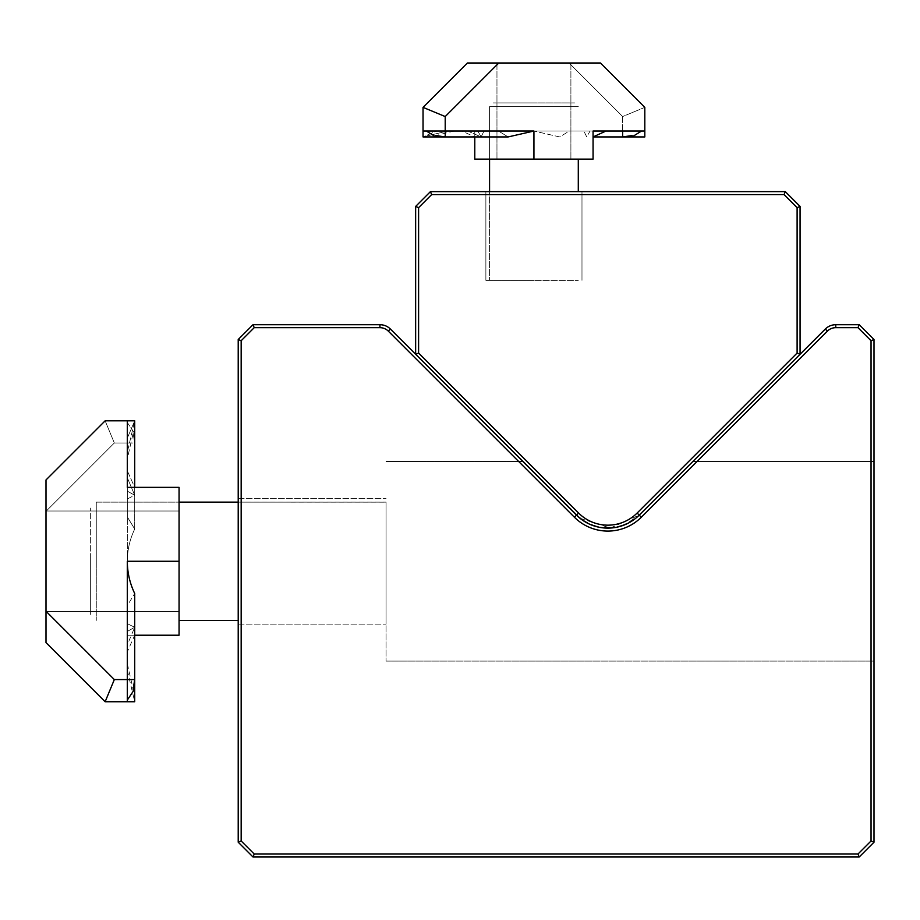<?xml version="1.0" encoding="UTF-8"?>
<svg xmlns="http://www.w3.org/2000/svg" width="920" height="920" viewBox="0 0 920 920"><rect width="100%" height="100%" fill="white"/><g stroke="black" fill="none" stroke-linecap="round" stroke-linejoin="round"><path stroke-width="0.69" stroke-dasharray="4.6 3.45" d="M533.933 191.636L485.875 191.636L533.933 191.636M533.933 280.358L485.875 280.358L533.933 280.358M418.6 207.655L415.644 206.425L415.644 354.28L418.6 353.061L418.6 207.655L431.652 194.591L784.058 194.591L797.111 207.655L797.111 353.061L637.134 513.038A41.4 41.4 0 0 1 578.588 513.038L418.6 353.061M415.644 354.28L576.495 515.131A44.355 44.355 0 0 0 639.227 515.131L800.067 354.28L797.111 353.061M797.111 207.655L800.067 206.425L785.289 191.636L430.433 191.636L415.644 206.425M800.067 354.28L800.067 206.425M431.652 194.591L430.433 191.636M784.058 194.591L785.289 191.636M386.066 561.28L386.066 661.089L386.066 561.28M238.211 561.28L238.211 624.116L238.211 561.28M874 561.28L874 661.089L874 561.28M574.402 517.224L576.495 515.131L390.402 329.038A14.789 14.789 0 0 0 379.948 324.714L253 324.714L254.23 327.669L379.948 327.669A11.833 11.833 0 0 1 388.309 331.131L574.402 517.224A47.311 47.311 0 0 0 641.309 517.224L827.402 331.131A11.833 11.833 0 0 1 835.762 327.669L857.992 327.669L859.211 324.714L835.762 324.714A14.789 14.789 0 0 0 825.309 329.038L639.227 515.131L692.875 461.483L639.227 515.131L692.875 461.483L639.227 515.131L625.048 524.653L639.227 515.131L692.875 461.483L639.227 515.131A44.355 44.355 0 0 1 576.495 515.131C597.413 532.22 618.32 532.22 639.227 515.131L637.134 513.038M253 324.714L238.211 339.491L241.166 340.722L254.23 327.669M238.211 339.491L238.211 842.214L241.166 840.983L241.166 340.722M238.211 842.214L253 856.991L254.23 854.036L241.166 840.983M253 856.991L859.211 856.991L857.992 854.036L254.23 854.036M859.211 856.991L874 842.214L871.044 840.983L857.992 854.036M857.992 327.669L871.044 340.722L871.044 840.983M871.044 340.722L874 339.491L859.211 324.714M874 842.214L874 339.491M616.664 527.24L599.035 527.24L616.664 527.24M590.651 524.653L583.004 520.513L590.651 524.653M579.979 518.27L610.328 528.057L639.227 515.131L641.309 517.224M90.355 556.899L90.355 614.33L90.355 556.899M96.266 566.145L96.266 502.136L96.266 566.145M386.066 556.416L386.066 620.425L386.066 556.416M90.355 614.48L90.355 508.081L90.355 614.48M238.211 502.136L386.066 502.136L386.066 620.425L386.066 502.171L96.266 502.136L96.266 620.425L96.266 502.136L179.066 502.136M533.933 102.925L493.269 102.925L533.933 102.925M533.933 106.616L489.566 106.616L533.933 106.616M574.586 102.925L493.269 102.925L574.586 102.925M489.566 159.114L489.566 106.616L578.289 106.616L489.566 106.616L489.566 280.358L578.289 280.358L489.566 280.358L489.566 191.636M578.289 191.636L578.289 159.114M127.316 498.928L134.711 495.259L134.711 433.538L127.316 422.51L127.316 442.991L134.711 442.991L133.135 433.343L134.711 442.991L134.711 529.058L127.316 516.925L127.316 458.735L127.316 498.928L134.711 495.259L134.711 420.819L127.316 420.819L127.316 470.822L127.316 420.819L105.144 420.819L46 479.964L46 642.608L105.144 701.741L127.316 701.741L127.316 651.74L134.711 635.214L127.316 635.214L179.066 635.214L179.066 487.358L127.316 487.358L127.316 491.13L127.316 438.104L127.316 487.358L134.711 487.358L134.711 420.819L127.316 420.819L127.316 561.28C127.362 549.987 129.823 539.246 134.711 529.058L127.316 516.925L127.316 458.735L133.135 433.343L134.711 433.538L127.316 422.51L127.316 420.819L134.711 420.819L134.711 487.358L127.316 487.358L127.316 452.134L127.316 487.358L134.711 487.358L127.316 487.358L127.316 420.819L127.316 470.822L134.711 487.358L127.316 487.358L134.711 487.358L127.316 487.358L134.711 487.358L127.316 487.358L127.316 491.13L127.316 438.104L134.711 420.819L105.144 420.819L114.333 442.991L127.316 442.991L127.316 561.28C127.362 572.585 129.823 583.326 134.711 593.504L127.316 605.636L127.316 663.826L127.316 605.636L134.711 593.504M46 561.28L46 611.558L46 561.28M127.316 663.826L133.135 689.218L134.711 689.022L127.316 700.062L127.316 701.741L127.316 635.214L127.316 670.427L127.316 635.214L179.066 635.214L179.066 511.014L179.066 635.214L127.316 635.214L127.316 631.431L134.711 627.302L127.316 623.645L134.711 627.302L127.316 631.431L127.316 701.741L127.316 561.28C127.362 549.987 129.823 539.246 134.711 529.058L134.711 442.991L114.333 442.991L105.144 420.819L46 479.964L46 642.608L46 611.236L114.333 679.569L134.711 679.569L134.711 627.302L127.316 644.828M127.316 452.134L127.316 487.358L127.316 438.104L134.711 420.819L127.316 452.134L134.711 420.819L134.711 495.259L127.316 477.733L127.316 420.819L127.316 477.733L134.711 495.259L127.316 491.13L134.711 495.259L134.711 433.538L133.135 433.343L127.316 458.735M127.316 651.74L127.316 701.741L105.144 701.741L46 642.608L105.144 701.741L114.333 679.569M133.135 689.218L134.711 679.569M134.711 635.214L134.711 701.741L127.316 701.741L134.711 701.741L134.711 635.214L134.711 689.022M127.316 623.645L127.316 605.636M127.316 670.427L134.711 701.741M105.144 701.741L127.316 701.741M127.316 420.819L134.711 420.819L127.316 420.819L134.711 420.819L134.711 487.358L134.711 420.819L134.711 487.358L127.316 470.822L127.316 420.819L105.144 420.819L46 479.964L46 611.236M179.066 487.358L179.066 561.28L179.066 487.358L127.316 487.358M593.067 159.114L496.961 159.114L593.067 159.114L593.067 131.019L593.067 159.114L474.789 159.114L474.789 131.019L423.039 131.019L423.039 107.364L445.211 116.552L445.211 131.019L533.933 131.019L559.705 136.93L569.411 131.019L583.82 131.019L586.741 136.93L590.077 131.019L593.067 131.019L593.067 136.93L593.067 131.019L593.067 136.93L593.067 131.019L644.817 131.019L644.817 107.364L622.644 116.552L622.644 131.019L533.933 131.019L508.15 136.93L498.444 131.019L454.238 131.019L498.444 131.019L454.238 131.019L435.746 135.55L435.838 136.93L426.305 131.019L445.211 131.019L445.211 136.93L435.746 135.55L454.238 131.019L484.035 131.019L481.114 136.93L477.779 131.019L436.563 131.019L474.789 131.019L447.465 131.019L474.789 131.019L474.789 136.93L461.851 131.019L423.039 131.019L461.851 131.019L423.039 131.019L423.039 136.93L447.465 131.019L477.779 131.019L436.563 131.019L423.039 136.93L474.789 136.93L423.039 136.93L423.039 131.019L467.671 131.019L481.114 136.93L423.039 136.93L423.039 131.019L423.039 136.93L447.465 131.019L474.789 131.019L474.789 136.93L423.039 136.93L474.789 136.93L474.789 131.019L423.039 131.019L423.039 107.364L467.394 63.008L569.101 63.008L622.644 116.552L622.644 136.93L632.109 135.55L632.017 136.93L641.55 131.019L622.644 131.019L644.817 131.019L644.817 107.364L600.461 63.008L569.101 63.008L622.644 116.552L644.817 107.364L644.817 136.93M533.933 63.008L496.961 63.008L533.933 63.008M600.461 63.008L644.817 107.364L600.461 63.008L467.394 63.008L600.461 63.008M423.039 107.364L467.394 63.008L423.039 107.364L423.039 131.019L467.671 131.019L423.039 131.019L461.851 131.019L474.789 136.93L474.789 131.019L474.789 136.93L474.789 131.019L474.789 136.93L474.789 131.019L477.779 131.019L481.114 136.93L435.838 136.93L508.15 136.93L498.444 131.019L484.035 131.019L481.114 136.93L467.671 131.019L426.305 131.019M474.789 159.114L474.789 131.019L474.789 159.114L570.894 159.114L474.789 159.114M606.004 131.019L641.55 131.019M593.067 136.93L593.067 131.019L590.077 131.019L586.741 136.93L583.82 131.019L569.411 131.019L559.705 136.93L533.933 131.019L593.067 131.019M474.789 136.93L474.789 131.019L436.563 131.019L423.039 136.93L423.039 131.019L423.039 136.93L474.789 136.93L423.039 136.93L423.039 131.019M576.495 515.131L578.588 513.038M379.948 324.714L379.948 327.669M827.402 331.131L825.309 329.038M835.762 327.669L835.762 324.714M388.309 331.131L390.402 329.038M46 511.324L114.333 442.991L46 511.324M179.066 561.28L127.316 561.28M533.933 159.114L533.933 131.019M498.755 63.008L445.211 116.552M485.875 280.358L485.875 191.636L485.875 280.358M581.98 280.358L581.98 191.636L581.98 280.358M238.211 624.116L386.066 624.116L238.211 624.116M386.066 661.089L874 661.089L386.066 661.089M386.066 461.483L522.836 461.483L386.066 461.483M692.875 461.483L874 461.483L692.875 461.483M238.211 498.444L386.066 498.444L238.211 498.444M238.211 620.425L179.066 620.425M46 511.014L179.066 511.014L46 511.014M46 611.558L179.066 611.558L46 611.558M496.961 63.008L496.961 159.114L496.961 63.008M570.894 63.008L570.894 159.114L570.894 63.008"/><path stroke-width="1.38" d="M785.289 191.636L800.067 206.425L800.067 354.28L797.111 353.061L797.111 207.655L784.058 194.591L431.652 194.591L418.6 207.655L418.6 353.061L415.644 354.28L415.644 206.425L430.433 191.636L785.289 191.636L784.058 194.591M418.6 353.061L578.588 513.038A41.4 41.4 0 0 0 637.134 513.038L797.111 353.061M800.067 354.28L639.227 515.131A44.355 44.355 0 0 1 576.495 515.131L415.644 354.28M800.067 206.425L797.111 207.655M431.652 194.591L430.433 191.636M418.6 207.655L415.644 206.425M574.402 517.224L576.495 515.131L583.004 520.513L576.495 515.131A44.355 44.355 0 0 0 639.227 515.131L825.309 329.038A14.789 14.789 0 0 1 835.762 324.714L859.211 324.714L874 339.491L871.044 340.722L857.992 327.669L835.762 327.669A11.833 11.833 0 0 0 827.402 331.131L641.309 517.224A47.311 47.311 0 0 1 574.402 517.224L388.309 331.131A11.833 11.833 0 0 0 379.948 327.669L254.23 327.669L253 324.714L379.948 324.714A14.789 14.789 0 0 1 390.402 329.038L579.979 518.27M254.23 327.669L241.166 340.722L241.166 840.983L238.211 842.214L238.211 339.491L253 324.714M874 339.491L874 842.214L859.211 856.991L253 856.991L238.211 842.214M253 856.991L254.23 854.036L857.992 854.036L871.044 840.983L871.044 340.722M241.166 840.983L254.23 854.036M859.211 856.991L857.992 854.036M874 842.214L871.044 840.983M859.211 324.714L857.992 327.669M625.048 524.653L616.664 527.24L625.048 524.653M599.035 527.24L590.651 524.653L599.035 527.24M241.166 340.722L238.211 339.491M134.711 593.504L134.711 689.022L127.316 700.062L127.316 561.28C127.362 572.585 129.823 583.326 134.711 593.504M46 642.608L46 611.236L114.333 679.569L134.711 679.569L133.135 689.218L134.711 689.022L134.711 701.741L105.144 701.741L46 642.608M105.144 701.741L114.333 679.569M134.711 635.214L179.066 635.214L179.066 487.358L127.316 487.358L127.316 420.819L105.144 420.819L46 479.964L46 611.236M127.316 700.062L127.316 701.741L134.711 701.741M127.316 420.819L134.711 420.819L134.711 487.358L179.066 487.358M423.039 107.364L445.211 116.552L445.211 136.93L435.838 136.93L426.305 131.019L533.933 131.019L508.15 136.93L445.211 136.93L435.746 135.55L435.838 136.93L423.039 136.93L423.039 107.364L467.394 63.008L600.461 63.008L644.817 107.364L644.817 136.93L644.817 131.019L644.817 136.93L644.817 131.019L644.817 136.93L644.817 131.019L644.817 136.93L593.067 136.93L606.004 131.019M641.55 131.019L632.017 136.93L632.109 135.55L622.644 136.93L622.644 131.019L593.067 131.019L593.067 159.114L593.067 136.93M593.067 159.114L474.789 159.114L474.789 136.93M426.305 131.019L423.039 131.019M593.067 131.019L644.817 131.019M641.309 517.224L637.134 513.038M576.495 515.131L578.588 513.038M835.762 324.714L835.762 327.669M388.309 331.131L390.402 329.038M379.948 327.669L379.948 324.714M825.309 329.038L827.402 331.131M179.066 561.28L127.316 561.28M498.755 63.008L445.211 116.552M533.933 159.114L533.933 131.019M179.066 502.136L238.211 502.136M179.066 620.425L238.211 620.425M489.566 159.114L489.566 191.636M578.289 159.114L578.289 191.636"/></g></svg>
